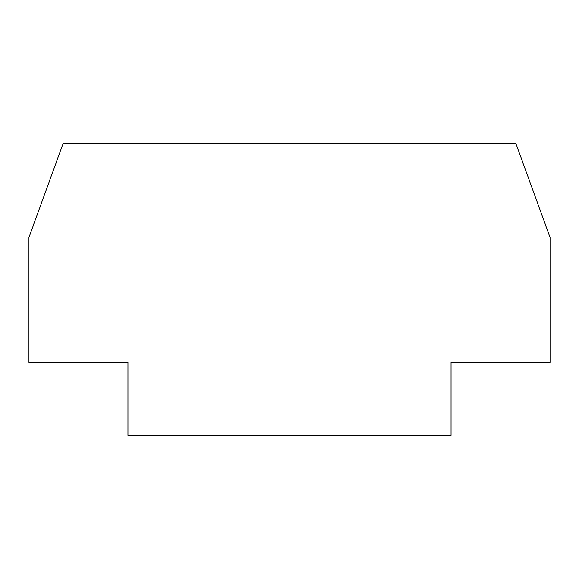 <?xml version="1.0" encoding="UTF-8"?>
<svg xmlns="http://www.w3.org/2000/svg" width="579" height="579" viewBox="0 0 579 579"><rect width="100%" height="100%" fill="white"/><g stroke="black" fill="none" stroke-linecap="round" stroke-linejoin="round"><path stroke-width="0.87" d="M451.041 435.408L451.041 362.454L550.05 362.454L550.05 237.39L515.911 143.592L63.089 143.592L28.95 237.39L28.95 362.454L127.959 362.454L127.959 435.408L451.041 435.408"/></g></svg>
